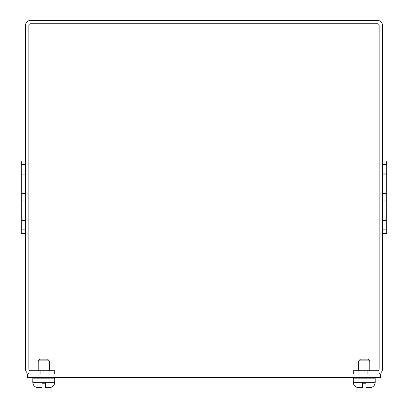 <?xml version="1.0" encoding="UTF-8"?>
<svg xmlns="http://www.w3.org/2000/svg" width="408" height="408" viewBox="0 0 408 408"><rect width="100%" height="100%" fill="white"/><g stroke="black" fill="none" stroke-linecap="round" stroke-linejoin="round"><path stroke-width="0.61" d="M382.49 229.867L386.697 229.867L386.697 233.514L382.49 233.514M25.51 164.587L21.303 164.587L21.303 160.936L25.51 160.936M377.471 23.73L30.529 23.73A1.693 1.693 0 0 0 28.835 25.424L28.835 369.031A1.693 1.693 0 0 0 30.529 370.724L40.106 370.724L40.106 374.054L30.529 374.054A5.024 5.024 0 0 1 25.51 369.031L25.51 25.424A5.024 5.024 0 0 1 30.529 20.4L377.471 20.4A5.024 5.024 0 0 1 382.49 25.424L382.49 369.031A5.024 5.024 0 0 1 377.471 374.054L367.894 374.054L367.894 370.724L377.471 370.724A1.693 1.693 0 0 0 379.165 369.031L379.165 25.424A1.693 1.693 0 0 0 377.471 23.73M54.703 374.054L54.703 370.724L40.106 370.724M367.894 370.724L353.297 370.724L353.297 374.054M382.49 220.549L386.697 220.549L386.697 160.936L386.697 164.587L382.49 164.587M386.697 229.867L386.697 220.549M382.49 173.905L386.697 173.905M382.49 174.104L386.697 174.104M382.49 193.576L386.697 193.576M382.49 200.879L386.697 200.879M382.49 220.351L386.697 220.351M25.51 220.351L21.303 220.351L21.303 233.514L21.303 229.867L25.51 229.867M25.51 200.879L21.303 200.879L21.303 220.351M25.51 193.576L21.303 193.576L21.303 200.879M25.51 174.104L21.303 174.104L21.303 193.576M25.51 173.905L21.303 174.104M21.303 164.587L21.303 173.905M25.51 220.549L21.303 220.549M380.664 377.385L27.336 377.385L27.336 374.054L380.664 374.054L380.664 377.385M373.733 377.385A1.459 1.459 0 0 1 375.192 378.843L375.192 382.347A5.253 5.253 0 0 1 369.939 387.6L365.996 387.6L365.996 383.219L362.493 383.219L365.996 383.219M354.756 377.385A1.459 1.459 0 0 0 353.297 378.843L375.192 378.843M362.493 383.219L362.493 387.6L358.55 387.6A5.253 5.253 0 0 1 353.297 382.347L353.297 378.843M369.791 370.724L369.791 360.886L358.698 360.886L358.698 370.724M369.791 360.886L368.041 359.137L360.448 359.137L358.698 360.886M53.244 377.385A1.459 1.459 0 0 1 54.703 378.843L54.703 382.347A5.253 5.253 0 0 1 49.45 387.6L45.507 387.6L45.507 383.219L42.004 383.219L45.507 383.219L42.004 383.219L42.004 387.6L42.004 383.219L45.507 383.219M34.267 377.385A1.459 1.459 0 0 0 32.808 378.843L54.703 378.843M42.004 387.6L38.061 387.6A5.253 5.253 0 0 1 32.808 382.347L32.808 378.843M49.302 370.724L49.302 360.886L38.209 360.886L38.209 370.724M49.302 360.886L47.552 359.137L39.959 359.137L38.209 360.886M368.868 387.6L369.939 387.6M48.379 387.6L49.45 387.6M353.297 382.347L375.192 382.347M32.808 382.347L54.703 382.347M386.697 160.936L382.49 160.936M21.303 233.514L25.51 233.514"/></g></svg>
